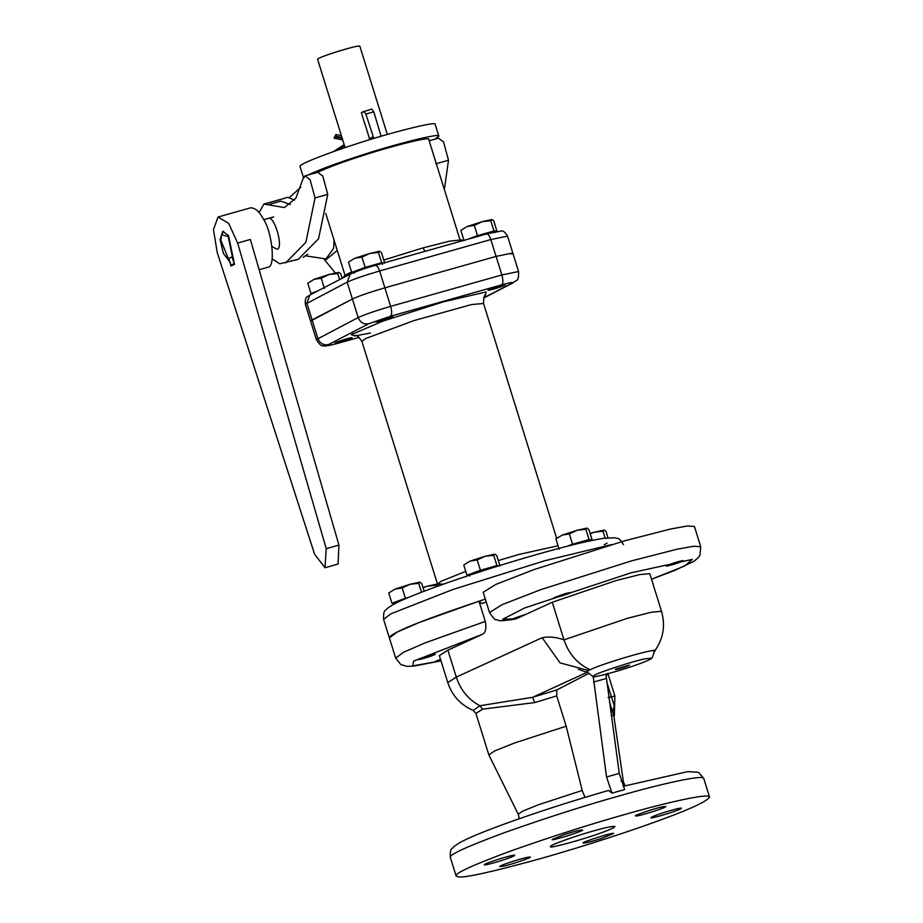 <?xml version="1.0" encoding="UTF-8"?>
<svg xmlns="http://www.w3.org/2000/svg" width="923" height="923" viewBox="0 0 923 923"><rect width="100%" height="100%" fill="white"/><g stroke="black" fill="none" stroke-linecap="round" stroke-linejoin="round"><path stroke-width="1.38" d="M613.622 715.198L614.487 711.61L614.291 705.899L612.56 711.783M607.819 673.259L614.868 695.896L614.36 715.74L611.326 715.463M614.291 705.899L611.418 696.877L608.072 697.546M556.881 689.919L532.571 697.327L534.729 702.576L556.719 695.873L556.881 689.919L589.012 673.282M586.993 672.348L532.571 697.327L479.81 705.737L482.625 709.164L534.729 702.576M593.235 676.674L606.549 776.981L611.984 793.145L624.686 789.557L619.264 773.393L605.926 674.228M611.984 793.145L608.545 790.423C570.495 801.429 535.363 812.782 503.162 824.481C482.637 831.992 468.146 838.049 459.7 842.653L453.828 846.599C452.108 849.633 449.916 847.072 450.343 857.444C448.855 854.802 467.2 846.426 505.412 832.304C546.993 817.616 585.274 805.387 620.256 795.614C659.31 784.4 703.811 774.178 703.776 778.504L699.115 772.897L697.546 772.205L687.704 771.64L623.013 786.338M556.719 695.873L566.168 726.205L582.205 790.446L584.997 797.38M566.168 726.205L514.515 742.98L494.901 750.837L488.821 754.852L518.253 814.248L519.326 818.713M588.424 670.513L560.076 662.887L542.147 637.712L456.285 677.113L447.77 682.582L439.371 655.607L447.886 650.15L482.094 634.447C485.567 633.028 486.629 628.678 485.279 621.421L478.979 601.196L419.238 622.483L397.075 632.128L389.379 637.897C389.287 636.708 391.675 634.874 396.532 632.405C408.543 625.898 438.148 614.799 485.348 599.119L478.979 601.196L482.037 603.654L486.167 601.75M564.657 834.438C574.406 831.346 580.359 829.869 582.517 830.008C585.274 830.55 550.246 841.557 552.116 839.48L564.657 834.438M662.368 806.829L665.933 806.437C665.921 807.971 636.639 817.051 635.52 815.909C632.693 815.851 655.065 808.236 662.368 806.829M680.539 808.906C676.363 811.34 649.134 819.486 651.038 817.686C651.038 816.151 680.343 807.071 681.451 808.213L680.539 808.906M601.011 838.592C591.262 841.672 585.297 843.149 583.14 843.022C580.394 842.48 615.422 831.461 613.553 833.55L601.011 838.592M503.3 866.189L499.735 866.582C499.747 865.047 529.029 855.979 530.148 857.121C532.975 857.179 510.604 864.793 503.3 866.189M485.129 864.124C489.305 861.678 516.534 853.544 514.63 855.344C514.619 856.879 485.325 865.959 484.217 864.816L485.129 864.124M565.372 593.558L571.002 592.404C572.179 592.912 553.2 598.715 553.927 597.723L565.372 593.558M682.835 561.057C680.482 562.43 665.195 566.999 666.268 565.984C666.268 565.118 682.72 560.03 683.343 560.665L682.835 561.057M651.534 579.24L674.84 570.379L694.027 561.265L698.48 557.48L699.957 555.219L700.719 546.728L693.761 546.22L676.755 549.277L631.124 560.988L540.613 589.705L502.031 604.703L489.525 612.514C493.02 617.995 495.316 620.406 496.412 619.737C499.228 619.829 495.328 622.194 515.253 619.114L518.461 617.752L513.707 618.41L526.133 614.233L552.266 602.246L615.837 580.648L639.789 574.567L649.804 573.691L661.514 611.303L651.511 612.191L627.548 618.26L563.976 639.858C556.315 637.101 549.035 636.385 542.147 637.712M518.461 617.752L526.133 614.233M440.859 660.372L435.241 661.526L440.513 659.287M418.604 659.184C420.957 657.811 436.244 653.242 435.171 654.257C435.171 655.111 418.719 660.21 418.096 659.576L418.604 659.184M626.036 814.155C591.055 823.927 552.773 836.157 511.18 850.844C472.98 864.966 454.624 873.343 456.112 875.985L458.039 876.85C464.073 878.131 491.267 872.143 539.632 858.875C586.59 845.653 637.712 828.623 664.422 818.539C692.215 808.294 707.26 801.129 709.545 797.045C709.579 792.719 665.079 802.941 626.036 814.155M593.777 830.85C577.417 835.211 547.524 845.941 550.731 846.518C546.381 849.575 587.397 838.372 603.504 831.958C610.541 829.362 614.349 827.55 614.937 826.512C612.837 825.993 605.776 827.435 593.777 830.85M489.525 612.514L483.225 592.289L495.732 584.478L534.313 569.468L624.825 540.763L670.456 529.052L687.462 525.983L694.419 526.502L700.719 546.728M578.398 669.325L586.163 672.071L590.109 669.717C577.417 663.822 568.706 653.876 563.976 639.858L552.266 602.246M594.62 675.128L592.878 676.536C592.347 678.036 614.233 672.325 627.594 667.86C641.427 663.383 649.561 660.141 651.996 658.122L645.05 658.826C635.059 660.614 598 672.59 594.62 675.128M615.768 669.152L629.498 665.068C629.498 665.783 615.86 670.006 615.341 669.475L615.768 669.152M340.645 341.902L335.014 343.056C333.838 342.548 352.805 336.757 352.09 337.737L340.645 341.902M381.372 320.823L375.742 321.977C374.565 321.469 393.533 315.666 392.817 316.658L381.372 320.823M493.713 289.084L488.082 290.237C486.906 289.73 505.873 283.926 505.158 284.919L493.713 289.084M338.556 343.114L359.162 337.322L338.556 343.114C329.349 345.629 325.969 346.137 328.426 344.625C323.477 345.444 319.946 343.379 317.858 338.441L312.089 319.9L310.578 321.066L352.401 299.029C359.128 295.902 369.961 292.176 384.879 287.826C369.961 292.176 359.128 295.902 352.401 299.029L312.089 319.9L306.84 303.044L309.943 294.968C308.617 296.802 304.59 295.406 305.328 304.209L347.152 282.173L350.255 274.096L309.943 294.968M328.426 344.625L368.75 323.754L390.394 316.289C391.963 314.847 392.056 311.547 390.648 306.367L384.879 287.826L496.089 256.398L512.796 252.983L496.089 256.398L384.879 287.826L379.63 270.97C378.211 266.978 376.746 265.132 375.223 265.42L375.396 265.351C366.569 267.728 358.182 270.647 350.255 274.096M462.504 240.741L461.858 239.876L449.882 241.076L422.919 247.929L383.772 260.032M323.777 258.844L335.291 272.896M390.394 316.289L501.616 284.861C510.823 282.346 514.203 281.838 511.734 283.349L513.176 282.784C515.807 279.669 518.991 282.726 518.564 271.524L512.796 252.983L511.284 254.137M351.571 271.997L347.152 274.073L343.61 276.704L343.598 277.535M369.788 139.661L364.435 122.355M387.337 134.446L359.832 46.15C358.286 44.569 317.604 57.18 317.593 59.303L345.098 147.599M435.079 139.131L438.84 136.189L435.171 124.386C437.744 120.486 386.956 133.65 355.759 144.08C330.192 152.18 297.864 164.49 299.998 166.475L303.679 178.277M438.84 136.189C441.425 132.289 390.637 145.442 359.439 155.883C337.391 162.956 320.246 169.336 307.994 175.047M460.208 240.476L428.71 139.338C430.903 136.027 387.729 147.207 361.216 156.091C342.525 162.079 327.953 167.501 317.524 172.347M280.211 199.564L287.768 197.303L294.564 200.06M280.5 199.414L269.943 202.402M307.705 254.194L303.263 257.286M259.063 212.59L263.943 204.041L268.028 204.744L280.73 201.156L290.341 204.479M268.028 204.744L284.365 207.583L295.822 198.249L302.871 179.143L304.982 175.889L317.697 172.301L322.762 176.016L327.746 194.349L318.585 238.711L298.314 259.328L279.761 263.793L272.147 258.913M272.008 246.441L276.692 249.164C284.446 249.614 274.189 214.101 268.028 218.52L268.028 218.52M304.982 175.889L310.059 179.604L315.043 197.937L305.871 242.299L285.599 262.928M429.16 140.804L438.437 138.185L443.513 141.9L448.497 160.233L444.367 189.63M435.806 162.148L430.464 144.98M229.181 260.032L228.927 258.382M228.696 258.44L232.192 256.79L233.634 258.959M223.585 231.246L221.635 234.604L228.281 236.68L232.665 258.336M228.742 259.744L220.862 240.188L221.635 234.604M234.523 264.393L231.015 266.043L229.723 261.797L223.424 253.456L220.089 239.588L222.743 231.304L228.523 235.596L234.523 264.393M250.456 207.848C254.956 207.675 259.19 211.286 263.159 218.693C272.32 231.904 275.804 267.555 267.901 267.22L259.144 269.758M237.649 243.049L250.364 239.461L338.937 545.078L338.072 564.022L325 567.749L314.581 554.181L217.263 252.683L213.455 229.654L218.024 217.067L228.65 223.343L237.649 243.049L326.234 548.677L325 567.749M363.662 111.302L365.866 114.071L373.815 111.833L371.611 109.052L361.366 112.491L364.631 123.52M373.827 138.427L365.866 114.071M373.815 111.833L381.107 136.258M342.191 138.3L336.191 137.089L334.068 138.196L335.834 134.516L341.348 135.566M336.191 137.089L336.295 136.35L341.937 137.492M335.834 134.516L336.295 136.35M334.288 151.326L344.244 144.876M334.068 138.196L342.698 139.927M344.175 144.646L333.353 151.649M604.115 530.044L603.007 531.233L594.331 532.202L604.207 530.056L606.076 531.579L608.015 537.786M590.12 533.436L594.331 532.202L590.224 533.771M605.153 538.121L603.007 531.233M604.253 544.708L607.126 543.151M586.982 528.094L585.863 529.271L577.187 530.252L587.063 528.106L588.932 529.617L592.139 539.897L589.059 539.551L585.863 529.271M569.353 533.932L562.211 535.086L577.187 530.252L569.353 533.932L572.548 544.212L566.918 546.312M555.911 538.951L562.211 535.086L555.911 538.951L559.119 549.231M589.843 540.751L592.139 539.897M589.059 539.551L572.548 544.212M589.993 541.201L589.67 540.186C587.743 539.886 580.509 541.847 567.968 546.047M587.559 541.374L585.597 541.813M494.832 554.123L493.713 555.311L485.036 556.281L494.913 554.146L496.782 555.658L499.989 565.937M477.203 559.973L470.061 561.126L485.036 556.281L477.203 559.973L480.41 570.252L466.969 575.26L468.757 575.467M463.761 564.991L470.061 561.126L463.761 564.991L466.969 575.26M498.824 565.799L496.92 565.58L493.713 555.311M496.92 565.58L480.41 570.252M497.52 566.203C499.055 564.622 474.064 572.11 470.269 574.337L469.426 574.971L469.738 575.987M484.102 570.46L478.679 572.214M419.827 582.125L418.707 583.301L410.031 584.282L419.907 582.136L421.776 583.648L424.142 591.228M402.197 587.963L395.056 589.116L410.031 584.282L402.197 587.963L405.405 598.242L391.963 603.261L395.032 603.607M388.756 592.981L395.056 589.116L388.756 592.981L391.963 603.261M421.499 592.243L418.707 583.301M409.062 597.204L405.405 598.242M407.724 597.769L395.263 602.327L394.421 602.961L394.732 603.977M436.971 584.074L435.852 585.251L427.176 586.232L436.971 584.074M422.976 587.466L427.176 586.232L423.069 587.801M436.302 586.716L435.852 585.251M376.446 321.527C378.88 320.131 394.167 315.597 392.598 316.774C391.894 317.766 377.334 322.289 375.984 321.942L376.446 321.527M354.801 258.267L348.502 262.132L354.801 258.267L369.777 253.433L361.943 257.113L354.801 258.267M361.943 257.113L365.139 267.393L381.649 262.732L384.729 263.078L381.522 252.798L379.653 251.287L378.453 252.452L369.777 253.433L379.561 251.275M381.649 262.732L378.453 252.452M365.139 267.393L351.698 272.412L348.502 262.132M351.698 272.412L353.544 272.62M382.572 264.382L382.26 263.367C381.234 262.317 354.167 270.704 354.167 272.123L354.478 273.127M335.718 342.618C338.153 341.21 353.44 336.676 351.871 337.853C351.167 338.845 336.607 343.368 335.257 343.021L335.718 342.618M314.074 279.346L307.774 283.211L314.074 279.346L329.05 274.512L321.216 278.192L314.074 279.346M342.168 278.284L340.795 273.877L338.926 272.366L337.726 273.531L329.05 274.512L338.833 272.354M324.411 288.472L321.216 278.192M339.618 279.6L337.726 273.531M317.477 291.057L310.97 293.491L307.774 283.211M310.97 293.491L312.459 293.652M316.508 291.564L313.439 293.156M488.798 289.787C491.221 288.391 506.508 283.857 504.939 285.034C504.235 286.026 489.675 290.549 488.325 290.203L488.798 289.787M467.142 226.527L460.842 230.392L467.142 226.527L482.118 221.682L474.284 225.374L467.142 226.527M496.932 231.385L493.863 221.059L491.994 219.547L490.794 220.712L482.118 221.682L491.913 219.524M497.07 231.338L493.99 230.981L477.479 235.653L474.284 225.374M493.99 230.981L490.794 220.712M464.038 240.661L460.842 230.392M477.479 235.653L468.019 239.184M494.913 232.631L494.601 231.627C494.036 230.773 476.268 235.907 469.576 238.745M280.107 199.599L271.316 201.964M234.43 264.116L230.992 265.086L228.904 259.121L228.927 258.336L231.961 256.906L234.269 263.586M230.992 265.086L234.027 263.655M614.487 711.61L612.86 712.741M606.711 681.774L611.418 696.877L614.868 695.896M606.019 676.155L607.484 673.825M447.886 650.15L456.285 677.113C460.577 690.012 468.411 699.553 479.81 705.737L473.245 710.456L475.933 713.467L482.625 709.164M516.026 618.871L502.804 619.195L524.806 607.911L630.813 572.895L692.388 559.361L684.635 566.041L651.523 579.206M582.205 790.446L538.155 804.844L522.672 811.155L518.253 814.248M613.853 715.96L623.348 781.516L621.017 781.112M593.558 682.074L606.261 678.486M619.264 773.393L606.549 776.981M485.279 621.421L425.538 642.708L403.374 652.353L395.679 658.122L383.599 619.356L390.752 613.864L452.708 589.566L544.455 560.826L611.488 544.605M440.998 660.822L412.8 665.887L413.527 661.122L482.094 634.447M590.109 669.717C605.88 662.137 664.675 645.523 653.865 651.696M465.746 571.36L441.113 581.294L437.49 584.086L361.885 341.36L365.52 338.579L413.792 320.65L471.434 304.578L483.537 303.471L556.534 537.867M558.034 545.758L519.049 554.411L498.316 560.561M437.86 586.151L437.49 584.086L443.617 584.086M485.071 295.66L486.179 291.945L443.698 301.763L382.687 321.181L351.305 334.668L354.905 335.96L370.411 333.018M511.734 283.349L483.744 297.841M501.616 284.861C503.185 283.43 503.266 280.119 501.87 274.95L390.648 306.367C375.73 310.716 364.908 314.443 358.182 317.57L316.347 339.606C319.473 344.394 321.469 346.367 322.323 345.514C322.969 346.69 328.3 345.917 338.337 343.206L338.106 343.241M375.396 265.351L486.433 234.004C487.955 233.704 489.432 235.561 490.84 239.553L379.63 270.97C364.712 275.319 353.878 279.046 347.152 282.173L358.182 317.57C360.27 322.508 363.789 324.573 368.75 323.754M518.564 271.524L501.87 274.95L490.84 239.553L507.546 236.126L512.796 252.983M425.053 251.321L422.919 247.929M334.08 240.188L333.584 248.483L325.946 258.936L306.321 255.948M325.15 260.39L337.287 250.479M315.043 197.937L327.746 194.349M448.497 160.233L435.783 163.821M326.234 548.677L338.937 545.078M372.961 136.823L369.35 138.692M344.475 145.626L337.345 150.253M609.457 701.826L613.841 715.913M475.933 713.467L488.821 754.852M447.77 682.582C452.166 695.665 460.658 704.953 473.245 710.456M623.348 781.516L624.998 785.796M456.112 875.985L450.343 857.444M709.545 797.045L703.776 778.504M395.679 658.122L400.801 664.525L406.824 666.325L413.712 666.118L441.009 660.868M661.514 611.303C665.598 625.656 663.314 638.912 654.661 651.061L651.996 658.122M592.878 676.536C588.816 673.063 586.578 671.575 586.163 672.071M483.537 303.471C483.629 297.333 484.356 294.529 485.694 295.06L485.694 295.06M361.885 341.36C358.32 336.364 356.128 334.461 355.332 335.66M483.664 298.06L513.176 282.784M316.347 339.606L305.328 304.209M383.599 619.356C383.23 608.788 385.526 611.441 387.129 608.522L392.633 604.842C401.159 600.204 416.008 594.054 437.19 586.393C467.28 575.571 499.62 565.188 534.209 555.219C565.188 546.37 588.159 540.763 603.123 538.397L614.764 537.751C617.914 539.297 618.122 536.044 623.521 544.628M300.783 187.288L289.73 197.234M486.617 233.934L501.016 231.038C502.85 230.323 505.019 232.019 507.546 236.126M345.017 275.296L325.727 213.375M263.943 204.041L270.843 202.091M273.646 216.928L263.724 219.732M250.433 207.86L218.659 216.836M353.128 335.43L352.159 332.338"/></g></svg>
